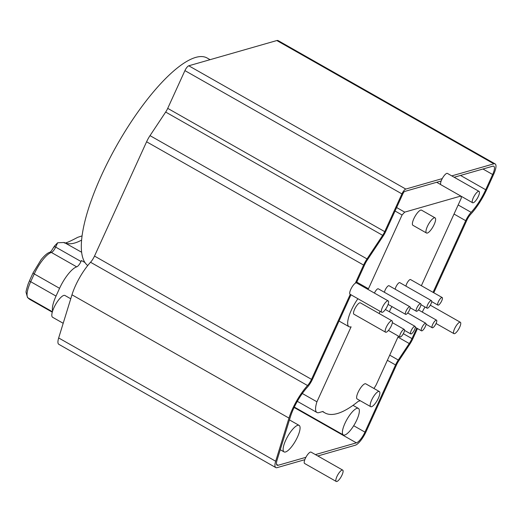 <?xml version="1.0" encoding="UTF-8"?>
<svg xmlns="http://www.w3.org/2000/svg" width="522" height="522" viewBox="0 0 522 522"><rect width="100%" height="100%" fill="white"/><g stroke="black" fill="none" stroke-linecap="round" stroke-linejoin="round"><path stroke-width="0.78" d="M302.316 393.497L316.932 401.796L351.097 326.831A21.774 6.44 119.6 0 1 349.022 326.713A21.774 6.44 119.6 0 1 357.909 298.721M396.629 207.541L404.713 212.134A130.63 38.628 119.6 0 0 402.064 214.992L368.454 288.744A21.774 6.44 119.6 0 0 367.468 289.129M404.713 212.134L460.822 196.05M421.365 285.71L461.337 198.001A130.63 38.628 119.6 0 0 460.9 196.096M373.941 388.472A21.774 6.44 119.6 0 0 376.199 384.812L398.403 336.103M360.297 400.752L358.275 401.333A130.63 38.628 119.6 0 1 324.88 412.876A130.63 38.628 119.6 0 1 322.922 411.466L319.007 412.589A21.774 6.44 119.6 0 1 316.932 412.478A21.774 6.44 119.6 0 1 316.932 401.796M374.424 293.083A4.352 1.285 -60.4 0 1 374.431 293.077A4.352 1.285 -60.4 0 1 378.274 288.803L409.92 306.779A4.352 1.285 -60.4 0 1 409.463 310.081A4.352 1.285 -60.4 0 1 405.62 314.355A4.352 1.285 -60.4 0 1 406.077 311.053A4.352 1.285 -60.4 0 1 409.92 306.779M384.466 292.32A4.352 1.285 -60.4 0 1 385.184 289.991A4.352 1.285 -60.4 0 1 389.027 285.723L420.673 303.7A4.352 1.285 -60.4 0 1 420.217 307.001A4.352 1.285 -60.4 0 1 416.373 311.269A4.352 1.285 -60.4 0 1 416.83 307.973A4.352 1.285 -60.4 0 1 420.673 303.7M379.168 313.539A4.352 1.285 -60.4 0 1 379.54 312.632A4.352 1.285 -60.4 0 1 380.192 311.38M395.219 289.24A4.352 1.285 -60.4 0 1 395.937 286.911A4.352 1.285 -60.4 0 1 399.78 282.637L431.426 300.62A4.352 1.285 -60.4 0 1 430.97 303.915A4.352 1.285 -60.4 0 1 427.127 308.189A4.352 1.285 -60.4 0 1 427.583 304.887A4.352 1.285 -60.4 0 1 431.426 300.62M389.575 311.875A4.352 1.285 -60.4 0 1 390.293 309.553A4.352 1.285 -60.4 0 1 392.068 306.655M405.972 286.154A4.352 1.285 -60.4 0 1 406.69 283.824A4.352 1.285 -60.4 0 1 410.533 279.557L442.18 297.533A4.352 1.285 -60.4 0 1 441.723 300.835A4.352 1.285 -60.4 0 1 437.88 305.109A4.352 1.285 -60.4 0 1 438.336 301.807A4.352 1.285 -60.4 0 1 442.18 297.533M385.569 332.194L353.923 314.218A6.532 1.931 -60.4 0 1 354.608 309.265A6.532 1.931 -60.4 0 1 360.376 302.858L392.022 320.841A6.532 1.931 -60.4 0 1 391.337 325.787A6.532 1.931 -60.4 0 1 385.569 332.194A6.532 1.931 -60.4 0 1 386.254 327.248A6.532 1.931 -60.4 0 1 392.022 320.841M379.324 391.533L365.759 383.827A8.711 2.577 119.6 0 0 358.072 392.368A8.711 2.577 119.6 0 0 357.159 398.971L370.718 406.677A8.711 2.577 119.6 0 0 378.404 398.136A8.711 2.577 119.6 0 0 379.324 391.533A8.711 2.577 119.6 0 0 371.631 400.074A8.711 2.577 119.6 0 0 370.718 406.677M435.094 217.87L421.528 210.164A8.711 2.577 119.6 0 0 413.842 218.705A8.711 2.577 119.6 0 0 412.928 225.308L426.487 233.014A8.711 2.577 119.6 0 0 434.18 224.467A8.711 2.577 119.6 0 0 435.094 217.87A8.711 2.577 119.6 0 0 427.407 226.411A8.711 2.577 119.6 0 0 426.487 233.014M400.433 333.695A4.352 1.285 -60.4 0 1 404.276 329.421A4.352 1.285 -60.4 0 1 403.819 332.723A4.352 1.285 -60.4 0 1 399.976 336.997A4.352 1.285 -60.4 0 1 400.433 333.695M411.186 330.615A4.352 1.285 -60.4 0 1 415.029 326.341A4.352 1.285 -60.4 0 1 414.572 329.643A4.352 1.285 -60.4 0 1 410.729 333.91A4.352 1.285 -60.4 0 1 411.186 330.615M421.939 327.529A4.352 1.285 -60.4 0 1 425.782 323.262A4.352 1.285 -60.4 0 1 425.326 326.557A4.352 1.285 -60.4 0 1 421.482 330.831A4.352 1.285 -60.4 0 1 421.939 327.529M432.692 324.449A4.352 1.285 -60.4 0 1 436.536 320.175A4.352 1.285 -60.4 0 1 436.079 323.477A4.352 1.285 -60.4 0 1 432.236 327.751A4.352 1.285 -60.4 0 1 432.692 324.449M336.931 476.508A6.532 1.931 -60.4 0 1 342.7 470.1A6.532 1.931 -60.4 0 1 342.014 475.053A6.532 1.931 -60.4 0 1 336.246 481.46A6.532 1.931 -60.4 0 1 336.931 476.508M473.297 197.799A6.532 1.931 -60.4 0 1 479.059 191.391A6.532 1.931 -60.4 0 1 478.374 196.344A6.532 1.931 -60.4 0 1 472.606 202.751A6.532 1.931 -60.4 0 1 473.297 197.799M454.597 328.684A6.532 1.931 -60.4 0 1 460.365 322.276A6.532 1.931 -60.4 0 1 459.673 327.229A6.532 1.931 -60.4 0 1 453.912 333.63A6.532 1.931 -60.4 0 1 454.597 328.684M382.437 307.314A6.532 1.931 -60.4 0 1 388.205 300.907A6.532 1.931 -60.4 0 1 387.52 305.859A6.532 1.931 -60.4 0 1 381.752 312.267A6.532 1.931 -60.4 0 1 382.437 307.314M336.246 481.46L304.6 463.477A6.532 1.931 -60.4 0 1 304.796 459.699A6.532 1.931 -60.4 0 1 305.285 458.531A6.532 1.931 -60.4 0 1 305.885 457.324A6.532 1.931 -60.4 0 1 311.053 452.124L342.7 470.1M315.405 454.597L356.376 442.852A10.884 3.217 119.6 0 0 364.95 432.118L395.559 364.95A10.884 3.217 -60.4 0 1 398.293 360.03L409.248 343.528A10.884 3.217 119.6 0 0 411.982 338.602L416.752 328.142M417.483 328.56L413.039 338.302A13.605 4.026 -60.4 0 1 409.62 344.455L398.671 360.956A8.163 2.414 119.6 0 0 396.616 364.65L366.007 431.811A13.605 4.026 -60.4 0 1 355.293 445.227L317.826 455.967M454.023 214.046L465.715 220.689A10.884 3.217 -60.4 0 1 471.118 212.33A29.395 8.691 119.6 0 0 485.708 189.747L492.651 174.511A10.884 3.217 119.6 0 0 493.792 166.264A10.884 3.217 119.6 0 0 492.755 166.205L454.186 177.258M451.765 175.888L493.838 163.823A13.605 4.026 -60.4 0 1 495.137 163.895A13.605 4.026 -60.4 0 1 493.708 174.211L486.765 189.44A32.116 9.494 -60.4 0 1 470.831 214.118A8.163 2.414 119.6 0 0 466.779 220.388L433.789 292.77M465.715 220.689L433.058 292.353M442.245 178.615A6.532 1.931 -60.4 0 0 441.651 179.822A6.532 1.931 -60.4 0 0 441.162 180.997L404.694 191.443A2.179 0.646 119.6 0 0 402.984 193.59L385.778 231.344A10.884 3.217 -60.4 0 1 383.044 236.264L367.39 259.852A10.884 3.217 119.6 0 0 364.656 264.771L356.409 282.872A6.532 1.931 -60.4 0 0 355.351 283.172L363.599 265.072A13.605 4.026 -60.4 0 1 367.018 258.919L382.665 235.337A8.163 2.414 119.6 0 0 384.721 231.644L401.92 193.897A4.9 1.449 -60.4 0 1 405.783 189.068L442.245 178.615A6.532 1.931 -60.4 0 1 447.413 173.415L479.059 191.391M276.549 464.345L278.167 465.265A10.884 3.217 119.6 0 1 277.13 465.213A10.884 3.217 119.6 0 1 277.045 460.143L290.343 416.993A28.305 8.372 119.6 0 1 307.282 387.298A10.884 3.217 -60.4 0 0 312.574 379.057L350.98 294.786M278.167 465.265L305.885 457.324M304.796 459.699L277.084 467.647A13.605 4.026 -60.4 0 1 275.786 467.575A13.605 4.026 -60.4 0 1 275.675 461.239L288.973 418.089A31.026 9.174 -60.4 0 1 307.549 385.536A8.163 2.414 119.6 0 0 311.517 379.357L350.249 294.369M275.786 467.575L58.777 344.292A13.605 4.026 -60.4 0 1 58.673 337.956L71.971 294.806A31.026 9.174 -60.4 0 1 90.541 262.253A8.163 2.414 119.6 0 0 94.508 256.074L146.591 141.788A13.605 4.026 -60.4 0 1 150.016 135.635L165.663 112.054A8.163 2.414 119.6 0 0 167.719 108.361L184.918 70.614A4.9 1.449 -60.4 0 1 188.775 65.785L276.836 40.54A13.605 4.026 -60.4 0 1 278.135 40.612L495.137 163.895M355.351 283.172A6.532 1.931 119.6 0 0 350.791 289.338A6.532 1.931 119.6 0 0 350.105 294.291L381.752 312.267M425.091 307.034A6.532 1.931 119.6 0 0 422.951 310.701A6.532 1.931 119.6 0 0 422.37 312.13M441.162 180.997A6.532 1.931 119.6 0 0 440.959 184.768L472.606 202.751M388.205 300.907L356.559 282.931A6.532 1.931 119.6 0 0 356.409 282.872M395.05 211.005L402.064 214.992M436.673 182.282L440.783 184.618M368.454 288.744L356.754 282.102M87.748 265.541A119.747 35.411 -60.4 0 1 109.901 158.094A119.747 35.411 -60.4 0 1 195.724 57.407A119.747 35.411 119.6 0 1 207.143 58.02L210.066 59.678M81.634 252.257L64.232 242.489L57.655 242.763L54.536 245.979A2.179 0.6 24.5 0 0 55.678 247.102L57.655 242.763M84.942 262.527L81.432 260.53L80.995 261.483L55.678 247.102A5.442 1.612 119.6 0 1 51.391 252.465A2.179 1.99 74 0 0 49.923 252.276L51.247 251.121L54.536 245.979L53.916 247.435M82.071 235.885L77.732 237.321C68.362 242.299 63.867 244.022 64.232 242.495M52.624 311.021A21.774 6.44 -60.4 0 1 56.024 296.091L59.567 288.32A21.774 6.44 -60.4 0 1 76.708 266.853A5.442 1.612 119.6 0 0 80.995 261.483M70.744 298.78L64.956 295.491A12.521 3.7 119.6 0 0 63.762 295.432A12.521 3.7 -60.4 0 0 54.686 306.16A12.521 3.7 -60.4 0 0 52.585 317.265L63.195 323.288M358.399 408.413A15.242 4.509 119.6 0 1 355.847 421.933A15.242 4.509 119.6 0 1 344.794 434.996A15.242 4.509 -60.4 0 1 343.339 434.917A15.242 4.509 -60.4 0 1 345.897 421.398A15.242 4.509 -60.4 0 1 356.944 408.334A15.242 4.509 119.6 0 1 358.399 408.413L353.016 405.353M285.521 451.98A15.242 4.509 119.6 0 0 296.574 438.917A15.242 4.509 119.6 0 0 299.126 425.404A15.242 4.509 119.6 0 0 297.671 425.326A15.242 4.509 -60.4 0 0 286.624 438.389A15.242 4.509 -60.4 0 0 284.072 451.902A15.242 4.509 -60.4 0 0 285.521 451.98M403.33 333.688L411.982 338.602M94.508 256.074L311.517 379.357M146.591 141.788L363.599 265.072M90.541 262.253L307.549 385.536M71.971 294.806L288.973 418.089M58.673 337.956L275.675 461.239M188.775 65.785L405.783 189.068M276.836 40.54L493.838 163.823M184.918 70.614L401.92 193.897M167.719 108.361L384.721 231.644M165.663 112.054L382.665 235.337M150.016 135.635L367.018 258.919M294.114 407.473L356.376 442.852M353.694 425.724L364.95 432.118M387.37 360.297L395.559 364.95M389.719 355.156L398.293 360.03M397.94 337.108L409.248 343.528M65.478 243.076A111.251 32.899 119.6 0 0 81.602 240.1M76.708 266.853L51.391 252.465A21.774 6.44 -60.4 0 0 34.25 273.933L30.707 281.704A21.774 6.44 -60.4 0 0 27.953 297.84A108.857 32.188 -60.4 0 0 30.283 299.68L27.49 297.475A2.179 2.068 -43.2 0 0 27.953 297.84L52.402 311.732M27.49 297.475L26.1 292.457C25.793 292.176 26.472 289.364 28.129 284.02L29.571 280.562A2.179 0.6 24.5 0 0 30.707 281.704L56.024 296.091M29.571 280.562L33.114 272.791A2.179 0.6 24.5 0 0 34.25 273.933L59.567 288.32M482.967 169.011L492.651 174.511M460.534 175.444L485.708 189.747M458.159 204.963L471.118 212.33M405.62 314.355L388.107 304.404M404.276 329.421L392.368 322.655M399.976 336.997L388.427 330.433M416.373 311.269L410.181 307.752M415.029 326.341L385.399 309.507M410.729 333.91L404.537 330.393M427.127 308.189L420.934 304.672M425.782 323.262L407.689 312.978M421.482 330.831L415.29 327.314M437.88 305.109L431.687 301.592M436.536 320.175L418.442 309.898M432.236 327.751L426.043 324.234M453.912 333.63L436.072 323.496M460.365 322.276L430.304 305.2M297.318 401.333L316.932 412.478M322.576 411.564L324.88 412.876M339.013 321.03L349.022 326.713M33.114 272.791L41.166 259.558C44.866 255.134 47.783 252.707 49.923 252.276M52.272 312.176L30.283 299.68M343.339 434.917L294.31 407.062M289.442 419.897L299.126 425.404M280.249 449.736L284.072 451.902"/></g></svg>
